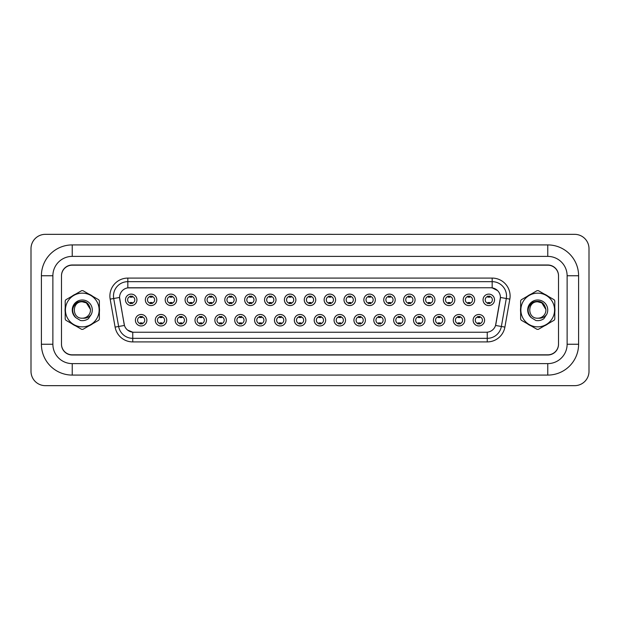 <?xml version="1.0" encoding="UTF-8"?>
<svg xmlns="http://www.w3.org/2000/svg" width="620" height="620" viewBox="0 0 620 620"><rect width="100%" height="100%" fill="white"/><g stroke="black" fill="none" stroke-linecap="round" stroke-linejoin="round"><path stroke-width="0.93" d="M166.733 320.222A5.735 5.735 0 0 1 160.999 325.957A5.735 5.735 0 0 1 155.256 320.222A5.735 5.735 0 0 1 160.999 314.479A5.735 5.735 0 0 1 166.733 320.222M157.41 320.222A3.588 3.588 0 0 0 160.999 323.803A3.588 3.588 0 0 0 164.587 320.222A3.588 3.588 0 0 0 160.999 316.634A3.588 3.588 0 0 0 157.41 320.222M186.605 320.222A5.735 5.735 0 0 1 180.862 325.957A5.735 5.735 0 0 1 175.127 320.222A5.735 5.735 0 0 1 180.862 314.479A5.735 5.735 0 0 1 186.605 320.222M177.281 320.222A3.588 3.588 0 0 0 180.862 323.803A3.588 3.588 0 0 0 184.45 320.222A3.588 3.588 0 0 0 180.862 316.634A3.588 3.588 0 0 0 177.281 320.222M206.468 320.222A5.735 5.735 0 0 1 200.733 325.957A5.735 5.735 0 0 1 194.99 320.222A5.735 5.735 0 0 1 200.733 314.479A5.735 5.735 0 0 1 206.468 320.222M197.144 320.222A3.588 3.588 0 0 0 200.733 323.803A3.588 3.588 0 0 0 204.313 320.222A3.588 3.588 0 0 0 200.733 316.634A3.588 3.588 0 0 0 197.144 320.222M226.339 320.222A5.735 5.735 0 0 1 220.596 325.957A5.735 5.735 0 0 1 214.861 320.222A5.735 5.735 0 0 1 220.596 314.479A5.735 5.735 0 0 1 226.339 320.222M217.016 320.222A3.588 3.588 0 0 0 220.596 323.803A3.588 3.588 0 0 0 224.184 320.222A3.588 3.588 0 0 0 220.596 316.634A3.588 3.588 0 0 0 217.016 320.222M246.202 320.222A5.735 5.735 0 0 1 240.467 325.957A5.735 5.735 0 0 1 234.724 320.222A5.735 5.735 0 0 1 240.467 314.479A5.735 5.735 0 0 1 246.202 320.222M236.879 320.222A3.588 3.588 0 0 0 240.467 323.803A3.588 3.588 0 0 0 244.047 320.222A3.588 3.588 0 0 0 240.467 316.634A3.588 3.588 0 0 0 236.879 320.222M266.073 320.222A5.735 5.735 0 0 1 260.33 325.957A5.735 5.735 0 0 1 254.595 320.222A5.735 5.735 0 0 1 260.33 314.479A5.735 5.735 0 0 1 266.073 320.222M256.75 320.222A3.588 3.588 0 0 0 260.33 323.803A3.588 3.588 0 0 0 263.919 320.222A3.588 3.588 0 0 0 260.33 316.634A3.588 3.588 0 0 0 256.75 320.222M285.936 320.222A5.735 5.735 0 0 1 280.201 325.957A5.735 5.735 0 0 1 274.459 320.222A5.735 5.735 0 0 1 280.201 314.479A5.735 5.735 0 0 1 285.936 320.222M276.613 320.222A3.588 3.588 0 0 0 280.201 323.803A3.588 3.588 0 0 0 283.782 320.222A3.588 3.588 0 0 0 280.201 316.634A3.588 3.588 0 0 0 276.613 320.222M305.807 320.222A5.735 5.735 0 0 1 300.065 325.957A5.735 5.735 0 0 1 294.329 320.222A5.735 5.735 0 0 1 300.065 314.479A5.735 5.735 0 0 1 305.807 320.222M296.484 320.222A3.588 3.588 0 0 0 300.065 323.803A3.588 3.588 0 0 0 303.653 320.222A3.588 3.588 0 0 0 300.065 316.634A3.588 3.588 0 0 0 296.484 320.222M325.671 320.222A5.735 5.735 0 0 1 319.935 325.957A5.735 5.735 0 0 1 314.193 320.222A5.735 5.735 0 0 1 319.935 314.479A5.735 5.735 0 0 1 325.671 320.222M316.347 320.222A3.588 3.588 0 0 0 319.935 323.803A3.588 3.588 0 0 0 323.516 320.222A3.588 3.588 0 0 0 319.935 316.634A3.588 3.588 0 0 0 316.347 320.222M345.542 320.222A5.735 5.735 0 0 1 339.799 325.957A5.735 5.735 0 0 1 334.064 320.222A5.735 5.735 0 0 1 339.799 314.479A5.735 5.735 0 0 1 345.542 320.222M336.218 320.222A3.588 3.588 0 0 0 339.799 323.803A3.588 3.588 0 0 0 343.387 320.222A3.588 3.588 0 0 0 339.799 316.634A3.588 3.588 0 0 0 336.218 320.222M365.405 320.222A5.735 5.735 0 0 1 359.67 325.957A5.735 5.735 0 0 1 353.927 320.222A5.735 5.735 0 0 1 359.67 314.479A5.735 5.735 0 0 1 365.405 320.222M356.082 320.222A3.588 3.588 0 0 0 359.67 323.803A3.588 3.588 0 0 0 363.25 320.222A3.588 3.588 0 0 0 359.67 316.634A3.588 3.588 0 0 0 356.082 320.222M385.276 320.222A5.735 5.735 0 0 1 379.533 325.957A5.735 5.735 0 0 1 373.798 320.222A5.735 5.735 0 0 1 379.533 314.479A5.735 5.735 0 0 1 385.276 320.222M375.953 320.222A3.588 3.588 0 0 0 379.533 323.803A3.588 3.588 0 0 0 383.121 320.222A3.588 3.588 0 0 0 379.533 316.634A3.588 3.588 0 0 0 375.953 320.222M405.139 320.222A5.735 5.735 0 0 1 399.404 325.957A5.735 5.735 0 0 1 393.661 320.222A5.735 5.735 0 0 1 399.404 314.479A5.735 5.735 0 0 1 405.139 320.222M395.816 320.222A3.588 3.588 0 0 0 399.404 323.803A3.588 3.588 0 0 0 402.985 320.222A3.588 3.588 0 0 0 399.404 316.634A3.588 3.588 0 0 0 395.816 320.222M425.01 320.222A5.735 5.735 0 0 1 419.267 325.957A5.735 5.735 0 0 1 413.532 320.222A5.735 5.735 0 0 1 419.267 314.479A5.735 5.735 0 0 1 425.01 320.222M415.687 320.222A3.588 3.588 0 0 0 419.267 323.803A3.588 3.588 0 0 0 422.856 320.222A3.588 3.588 0 0 0 419.267 316.634A3.588 3.588 0 0 0 415.687 320.222M444.873 320.222A5.735 5.735 0 0 1 439.138 325.957A5.735 5.735 0 0 1 433.396 320.222A5.735 5.735 0 0 1 439.138 314.479A5.735 5.735 0 0 1 444.873 320.222M435.55 320.222A3.588 3.588 0 0 0 439.138 323.803A3.588 3.588 0 0 0 442.719 320.222A3.588 3.588 0 0 0 439.138 316.634A3.588 3.588 0 0 0 435.55 320.222M464.744 320.222A5.735 5.735 0 0 1 459.002 325.957A5.735 5.735 0 0 1 453.267 320.222A5.735 5.735 0 0 1 459.002 314.479A5.735 5.735 0 0 1 464.744 320.222M455.413 320.222A3.588 3.588 0 0 0 459.002 323.803A3.588 3.588 0 0 0 462.59 320.222A3.588 3.588 0 0 0 459.002 316.634A3.588 3.588 0 0 0 455.413 320.222M484.607 320.222A5.735 5.735 0 0 1 478.873 325.957A5.735 5.735 0 0 1 473.13 320.222A5.735 5.735 0 0 1 478.873 314.479A5.735 5.735 0 0 1 484.607 320.222M475.284 320.222A3.588 3.588 0 0 0 478.873 323.803A3.588 3.588 0 0 0 482.453 320.222A3.588 3.588 0 0 0 478.873 316.634A3.588 3.588 0 0 0 475.284 320.222M146.87 320.222A5.735 5.735 0 0 1 141.127 325.957A5.735 5.735 0 0 1 135.392 320.222A5.735 5.735 0 0 1 141.127 314.479A5.735 5.735 0 0 1 146.87 320.222M137.547 320.222A3.588 3.588 0 0 0 141.127 323.803A3.588 3.588 0 0 0 144.716 320.222A3.588 3.588 0 0 0 141.127 316.634A3.588 3.588 0 0 0 137.547 320.222M156.798 299.847A5.735 5.735 0 0 1 151.063 305.59A5.735 5.735 0 0 1 145.328 299.847A5.735 5.735 0 0 1 151.063 294.113A5.735 5.735 0 0 1 156.798 299.847M147.475 299.847A3.588 3.588 0 0 0 151.063 303.436A3.588 3.588 0 0 0 154.651 299.847A3.588 3.588 0 0 0 151.063 296.267A3.588 3.588 0 0 0 147.475 299.847M176.669 299.847A5.735 5.735 0 0 1 170.934 305.59A5.735 5.735 0 0 1 165.191 299.847A5.735 5.735 0 0 1 170.934 294.113A5.735 5.735 0 0 1 176.669 299.847M167.346 299.847A3.588 3.588 0 0 0 170.934 303.436A3.588 3.588 0 0 0 174.514 299.847A3.588 3.588 0 0 0 170.934 296.267A3.588 3.588 0 0 0 167.346 299.847M196.532 299.847A5.735 5.735 0 0 1 190.797 305.59A5.735 5.735 0 0 1 185.062 299.847A5.735 5.735 0 0 1 190.797 294.113A5.735 5.735 0 0 1 196.532 299.847M187.209 299.847A3.588 3.588 0 0 0 190.797 303.436A3.588 3.588 0 0 0 194.386 299.847A3.588 3.588 0 0 0 190.797 296.267A3.588 3.588 0 0 0 187.209 299.847M216.403 299.847A5.735 5.735 0 0 1 210.668 305.59A5.735 5.735 0 0 1 204.926 299.847A5.735 5.735 0 0 1 210.668 294.113A5.735 5.735 0 0 1 216.403 299.847M207.08 299.847A3.588 3.588 0 0 0 210.668 303.436A3.588 3.588 0 0 0 214.249 299.847A3.588 3.588 0 0 0 210.668 296.267A3.588 3.588 0 0 0 207.08 299.847M236.267 299.847A5.735 5.735 0 0 1 230.531 305.59A5.735 5.735 0 0 1 224.797 299.847A5.735 5.735 0 0 1 230.531 294.113A5.735 5.735 0 0 1 236.267 299.847M226.943 299.847A3.588 3.588 0 0 0 230.531 303.436A3.588 3.588 0 0 0 234.12 299.847A3.588 3.588 0 0 0 230.531 296.267A3.588 3.588 0 0 0 226.943 299.847M256.137 299.847A5.735 5.735 0 0 1 250.403 305.59A5.735 5.735 0 0 1 244.66 299.847A5.735 5.735 0 0 1 250.403 294.113A5.735 5.735 0 0 1 256.137 299.847M246.814 299.847A3.588 3.588 0 0 0 250.403 303.436A3.588 3.588 0 0 0 253.983 299.847A3.588 3.588 0 0 0 250.403 296.267A3.588 3.588 0 0 0 246.814 299.847M276.001 299.847A5.735 5.735 0 0 1 270.266 305.59A5.735 5.735 0 0 1 264.531 299.847A5.735 5.735 0 0 1 270.266 294.113A5.735 5.735 0 0 1 276.001 299.847M266.678 299.847A3.588 3.588 0 0 0 270.266 303.436A3.588 3.588 0 0 0 273.854 299.847A3.588 3.588 0 0 0 270.266 296.267A3.588 3.588 0 0 0 266.678 299.847M295.872 299.847A5.735 5.735 0 0 1 290.137 305.59A5.735 5.735 0 0 1 284.394 299.847A5.735 5.735 0 0 1 290.137 294.113A5.735 5.735 0 0 1 295.872 299.847M286.548 299.847A3.588 3.588 0 0 0 290.137 303.436A3.588 3.588 0 0 0 293.717 299.847A3.588 3.588 0 0 0 290.137 296.267A3.588 3.588 0 0 0 286.548 299.847M315.735 299.847A5.735 5.735 0 0 1 310 305.59A5.735 5.735 0 0 1 304.265 299.847A5.735 5.735 0 0 1 310 294.113A5.735 5.735 0 0 1 315.735 299.847M306.412 299.847A3.588 3.588 0 0 0 310 303.436A3.588 3.588 0 0 0 313.588 299.847A3.588 3.588 0 0 0 310 296.267A3.588 3.588 0 0 0 306.412 299.847M335.606 299.847A5.735 5.735 0 0 1 329.863 305.59A5.735 5.735 0 0 1 324.128 299.847A5.735 5.735 0 0 1 329.863 294.113A5.735 5.735 0 0 1 335.606 299.847M326.283 299.847A3.588 3.588 0 0 0 329.863 303.436A3.588 3.588 0 0 0 333.452 299.847A3.588 3.588 0 0 0 329.863 296.267A3.588 3.588 0 0 0 326.283 299.847M355.469 299.847A5.735 5.735 0 0 1 349.734 305.59A5.735 5.735 0 0 1 343.999 299.847A5.735 5.735 0 0 1 349.734 294.113A5.735 5.735 0 0 1 355.469 299.847M346.146 299.847A3.588 3.588 0 0 0 349.734 303.436A3.588 3.588 0 0 0 353.322 299.847A3.588 3.588 0 0 0 349.734 296.267A3.588 3.588 0 0 0 346.146 299.847M375.34 299.847A5.735 5.735 0 0 1 369.597 305.59A5.735 5.735 0 0 1 363.863 299.847A5.735 5.735 0 0 1 369.597 294.113A5.735 5.735 0 0 1 375.34 299.847M366.017 299.847A3.588 3.588 0 0 0 369.597 303.436A3.588 3.588 0 0 0 373.186 299.847A3.588 3.588 0 0 0 369.597 296.267A3.588 3.588 0 0 0 366.017 299.847M395.204 299.847A5.735 5.735 0 0 1 389.469 305.59A5.735 5.735 0 0 1 383.733 299.847A5.735 5.735 0 0 1 389.469 294.113A5.735 5.735 0 0 1 395.204 299.847M385.88 299.847A3.588 3.588 0 0 0 389.469 303.436A3.588 3.588 0 0 0 393.057 299.847A3.588 3.588 0 0 0 389.469 296.267A3.588 3.588 0 0 0 385.88 299.847M415.075 299.847A5.735 5.735 0 0 1 409.332 305.59A5.735 5.735 0 0 1 403.597 299.847A5.735 5.735 0 0 1 409.332 294.113A5.735 5.735 0 0 1 415.075 299.847M405.751 299.847A3.588 3.588 0 0 0 409.332 303.436A3.588 3.588 0 0 0 412.92 299.847A3.588 3.588 0 0 0 409.332 296.267A3.588 3.588 0 0 0 405.751 299.847M434.938 299.847A5.735 5.735 0 0 1 429.203 305.59A5.735 5.735 0 0 1 423.468 299.847A5.735 5.735 0 0 1 429.203 294.113A5.735 5.735 0 0 1 434.938 299.847M425.614 299.847A3.588 3.588 0 0 0 429.203 303.436A3.588 3.588 0 0 0 432.791 299.847A3.588 3.588 0 0 0 429.203 296.267A3.588 3.588 0 0 0 425.614 299.847M454.809 299.847A5.735 5.735 0 0 1 449.066 305.59A5.735 5.735 0 0 1 443.331 299.847A5.735 5.735 0 0 1 449.066 294.113A5.735 5.735 0 0 1 454.809 299.847M445.486 299.847A3.588 3.588 0 0 0 449.066 303.436A3.588 3.588 0 0 0 452.654 299.847A3.588 3.588 0 0 0 449.066 296.267A3.588 3.588 0 0 0 445.486 299.847M474.672 299.847A5.735 5.735 0 0 1 468.937 305.59A5.735 5.735 0 0 1 463.202 299.847A5.735 5.735 0 0 1 468.937 294.113A5.735 5.735 0 0 1 474.672 299.847M465.349 299.847A3.588 3.588 0 0 0 468.937 303.436A3.588 3.588 0 0 0 472.525 299.847A3.588 3.588 0 0 0 468.937 296.267A3.588 3.588 0 0 0 465.349 299.847M494.543 299.847A5.735 5.735 0 0 1 488.8 305.59A5.735 5.735 0 0 1 483.065 299.847A5.735 5.735 0 0 1 488.8 294.113A5.735 5.735 0 0 1 494.543 299.847M485.22 299.847A3.588 3.588 0 0 0 488.8 303.436A3.588 3.588 0 0 0 492.389 299.847A3.588 3.588 0 0 0 488.8 296.267A3.588 3.588 0 0 0 485.22 299.847M136.935 299.847A5.735 5.735 0 0 1 131.2 305.59A5.735 5.735 0 0 1 125.457 299.847A5.735 5.735 0 0 1 131.2 294.113A5.735 5.735 0 0 1 136.935 299.847M127.612 299.847A3.588 3.588 0 0 0 131.2 303.436A3.588 3.588 0 0 0 134.78 299.847A3.588 3.588 0 0 0 131.2 296.267A3.588 3.588 0 0 0 127.612 299.847M115.103 327.096L110.166 299.127A17.934 17.934 0 0 1 127.829 278.086L492.171 278.086A17.934 17.934 0 0 1 509.834 299.127L504.897 327.096A17.934 17.934 0 0 1 487.243 341.915L132.758 341.915A17.934 17.934 0 0 1 115.103 327.096L124.45 325.454L119.722 299.127A9.68 9.68 0 0 1 129.262 287.765L490.738 287.765A9.68 9.68 0 0 1 500.278 299.127L495.853 324.229A9.68 9.68 0 0 1 486.312 332.235L133.688 332.235A9.68 9.68 0 0 1 124.147 324.229L119.575 297.468L113.7 298.507A14.345 14.345 0 0 1 127.829 281.666L492.171 281.666A14.345 14.345 0 0 1 506.3 298.507L501.371 326.476A14.345 14.345 0 0 1 487.243 338.334L132.758 338.334A14.345 14.345 0 0 1 118.629 326.476L113.7 298.507A14.345 14.345 0 0 1 113.483 296.011M65.069 310A17.213 17.213 0 0 0 65.201 312.147A17.213 17.213 0 0 1 65.201 307.853A17.213 17.213 0 0 0 65.069 310M71.881 323.717A17.213 17.213 0 0 0 75.601 325.864A17.213 17.213 0 0 1 71.881 323.717M88.962 325.864A17.213 17.213 0 0 0 92.682 323.717A17.213 17.213 0 0 1 88.962 325.864M99.363 312.147A17.213 17.213 0 0 0 99.363 307.853A17.213 17.213 0 0 1 99.363 312.147M520.505 310A17.213 17.213 0 0 0 520.637 312.147A17.213 17.213 0 0 1 520.637 307.853A17.213 17.213 0 0 0 520.505 310M527.318 323.717A17.213 17.213 0 0 0 531.038 325.864A17.213 17.213 0 0 1 527.318 323.717M544.399 325.864A17.213 17.213 0 0 0 548.119 323.717A17.213 17.213 0 0 1 544.399 325.864M554.799 312.147A17.213 17.213 0 0 0 554.799 307.853A17.213 17.213 0 0 1 554.799 312.147M127.829 278.086L127.829 287.874L490.738 287.765L492.171 287.874L497.589 290.602M119.575 297.445L119.683 296.011M486.312 332.235L133.688 332.235M132.758 341.915L132.758 332.188L127.588 330.072M509.834 299.127L500.425 297.468L495.55 325.454L504.897 327.096M92.682 296.283A17.213 17.213 0 0 0 88.962 294.136A17.213 17.213 0 0 1 92.682 296.283M75.601 294.136A17.213 17.213 0 0 0 71.881 296.283A17.213 17.213 0 0 1 75.601 294.136M548.119 296.283A17.213 17.213 0 0 0 544.399 294.136A17.213 17.213 0 0 1 548.119 296.283M531.038 294.136A17.213 17.213 0 0 0 527.318 296.283A17.213 17.213 0 0 1 531.038 294.136M558.519 275.931A10.757 10.757 0 0 0 547.762 265.174L72.238 265.174A10.757 10.757 0 0 0 61.481 275.931M61.481 344.069A10.757 10.757 0 0 0 72.238 354.826L547.762 354.826A10.757 10.757 0 0 0 558.519 344.069M132.091 296.011L132.091 297.251A2.751 2.751 0 0 0 130.301 297.251L130.301 296.011M130.301 303.692L130.301 302.452A2.751 2.751 0 0 0 132.091 302.452L132.091 303.692M140.236 324.058L140.236 322.819A2.751 2.751 0 0 0 142.026 322.819L142.026 324.058M142.026 316.378L142.026 317.618A2.751 2.751 0 0 0 140.236 317.618L140.236 316.378M151.962 296.011L151.962 297.251A2.751 2.751 0 0 0 150.164 297.251L150.164 296.011M150.164 303.692L150.164 302.452A2.751 2.751 0 0 0 151.962 302.452L151.962 303.692M171.825 296.011L171.825 297.251A2.751 2.751 0 0 0 170.035 297.251L170.035 296.011M170.035 303.692L170.035 302.452A2.751 2.751 0 0 0 171.825 302.452L171.825 303.692M191.696 296.011L191.696 297.251A2.751 2.751 0 0 0 189.898 297.251L189.898 296.011M189.898 303.692L189.898 302.452A2.751 2.751 0 0 0 191.696 302.452L191.696 303.692M211.56 296.011L211.56 297.251A2.751 2.751 0 0 0 209.769 297.251L209.769 296.011M209.769 303.692L209.769 302.452A2.751 2.751 0 0 0 211.56 302.452L211.56 303.692M160.1 324.058L160.1 322.819A2.751 2.751 0 0 0 161.89 322.819L161.89 324.058M161.89 316.378L161.89 317.618A2.751 2.751 0 0 0 160.1 317.618L160.1 316.378M179.971 324.058L179.971 322.819A2.751 2.751 0 0 0 181.761 322.819L181.761 324.058M181.761 316.378L181.761 317.618A2.751 2.751 0 0 0 179.971 317.618L179.971 316.378M199.834 324.058L199.834 322.819A2.751 2.751 0 0 0 201.624 322.819L201.624 324.058M201.624 316.378L201.624 317.618A2.751 2.751 0 0 0 199.834 317.618L199.834 316.378M578.6 275.753L567.122 275.753L567.122 344.247L567.122 275.753A19.367 19.367 0 0 0 547.762 256.385L72.238 256.385A19.367 19.367 0 0 0 52.878 275.753L52.878 344.247A19.367 19.367 0 0 0 72.238 363.615L547.762 363.615L72.238 363.615L72.238 375.085L547.762 375.085A30.837 30.837 0 0 0 578.6 344.247L578.6 275.753A30.837 30.837 0 0 0 547.762 244.915L72.238 244.915A30.837 30.837 0 0 0 41.401 275.753L41.401 344.247A30.837 30.837 0 0 0 72.238 375.085M547.762 264.996L72.238 264.996A10.757 10.757 0 0 0 61.481 275.753L61.481 344.247A10.757 10.757 0 0 0 72.238 355.004L547.762 355.004A10.757 10.757 0 0 0 558.519 344.247L558.519 275.753A10.757 10.757 0 0 0 547.762 264.996M547.762 375.085L547.762 363.615A19.367 19.367 0 0 0 567.122 344.247L578.6 344.247M589 248.674A14.345 14.345 0 0 0 574.655 234.337L45.345 234.337A14.345 14.345 0 0 0 31 248.674L31 371.326A14.345 14.345 0 0 0 45.345 385.663L574.655 385.663A14.345 14.345 0 0 0 589 371.326L589 248.674M82.282 326.856A16.856 16.856 0 0 0 99.138 310A16.856 16.856 0 0 0 82.282 293.144A16.856 16.856 0 0 0 65.425 310A16.856 16.856 0 0 0 82.282 326.856M82.282 329.367A19.367 19.367 0 0 0 82.917 329.352L98.727 320.23A19.367 19.367 0 0 0 99.363 319.13L99.363 300.871A19.367 19.367 0 0 0 98.727 299.77L82.917 290.648A19.367 19.367 0 0 0 81.646 290.648L65.836 299.77A19.367 19.367 0 0 0 65.201 300.871L65.201 319.13A19.367 19.367 0 0 0 65.836 320.23L81.646 329.352A19.367 19.367 0 0 0 82.282 329.367M86.382 302.901L82.282 301.8L86.382 302.901L90.466 309.481L86.382 302.901L82.282 301.8L86.382 302.901L90.466 309.481L86.382 302.901L82.282 301.8C71.703 301.289 71.703 318.711 82.282 318.2L82.739 318.184A8.2 8.2 0 0 0 90.466 309.481L86.382 302.901L82.282 301.8C71.703 301.289 71.703 318.711 82.282 318.2L82.739 318.184C86.273 318.51 89.117 317.246 91.287 314.387A10.021 10.021 0 0 0 87.389 301.382A10.021 10.021 0 0 0 74.113 304.203A10.021 10.021 0 0 0 75.834 317.673L80.476 320.509C83.367 320.959 86.017 320.362 88.427 318.711L91.287 314.387M82.282 301.8C71.703 301.289 71.703 318.711 82.282 318.2C71.703 318.711 71.703 301.289 82.282 301.8C71.703 301.289 71.703 318.711 82.282 318.2C71.703 318.711 71.703 301.289 82.282 301.8M90.466 309.481C88.854 302.18 84.49 299.778 77.376 302.273C71.711 306.853 71.199 311.984 75.834 317.673M537.718 326.856A16.856 16.856 0 0 0 554.575 310A16.856 16.856 0 0 0 537.718 293.144A16.856 16.856 0 0 0 520.862 310A16.856 16.856 0 0 0 537.718 326.856M537.718 329.367A19.367 19.367 0 0 0 538.354 329.352L554.164 320.23A19.367 19.367 0 0 0 554.799 319.13L554.799 300.871A19.367 19.367 0 0 0 554.164 299.77L538.354 290.648A19.367 19.367 0 0 0 537.083 290.648L521.273 299.77A19.367 19.367 0 0 0 520.637 300.871L520.637 319.13A19.367 19.367 0 0 0 521.273 320.23L537.083 329.352A19.367 19.367 0 0 0 537.718 329.367M541.818 302.901L537.718 301.8L541.818 302.901L545.902 309.481L541.818 302.901L537.718 301.8L541.818 302.901L545.902 309.481L541.818 302.901L537.718 301.8C527.139 301.289 527.139 318.711 537.718 318.2L538.175 318.184A8.2 8.2 0 0 0 545.902 309.481L541.818 302.901L537.718 301.8C527.139 301.289 527.139 318.711 537.718 318.2L538.175 318.184C541.71 318.51 544.562 317.246 546.724 314.387A10.021 10.021 0 0 0 542.826 301.382A10.021 10.021 0 0 0 529.55 304.203A10.021 10.021 0 0 0 531.27 317.673L535.913 320.509C538.803 320.959 541.462 320.362 543.864 318.711L546.724 314.387M537.718 301.8C527.139 301.289 527.139 318.711 537.718 318.2C527.139 318.711 527.139 301.289 537.718 301.8C527.139 301.289 527.139 318.711 537.718 318.2C527.139 318.711 527.139 301.289 537.718 301.8M545.902 309.481C544.29 302.18 539.927 299.778 532.812 302.273C527.147 306.853 526.636 311.984 531.27 317.673M231.431 296.011L231.431 297.251A2.751 2.751 0 0 0 229.633 297.251L229.633 296.011M229.633 303.692L229.633 302.452A2.751 2.751 0 0 0 231.431 302.452L231.431 303.692M251.294 296.011L251.294 297.251A2.751 2.751 0 0 0 249.504 297.251L249.504 296.011M249.504 303.692L249.504 302.452A2.751 2.751 0 0 0 251.294 302.452L251.294 303.692M271.165 296.011L271.165 297.251A2.751 2.751 0 0 0 269.367 297.251L269.367 296.011M269.367 303.692L269.367 302.452A2.751 2.751 0 0 0 271.165 302.452L271.165 303.692M219.705 324.058L219.705 322.819A2.751 2.751 0 0 0 221.495 322.819L221.495 324.058M221.495 316.378L221.495 317.618A2.751 2.751 0 0 0 219.705 317.618L219.705 316.378M239.568 324.058L239.568 322.819A2.751 2.751 0 0 0 241.358 322.819L241.358 324.058M241.358 316.378L241.358 317.618A2.751 2.751 0 0 0 239.568 317.618L239.568 316.378M259.439 324.058L259.439 322.819A2.751 2.751 0 0 0 261.229 322.819L261.229 324.058M261.229 316.378L261.229 317.618A2.751 2.751 0 0 0 259.439 317.618L259.439 316.378M291.028 296.011L291.028 297.251A2.751 2.751 0 0 0 289.238 297.251L289.238 296.011M289.238 303.692L289.238 302.452A2.751 2.751 0 0 0 291.028 302.452L291.028 303.692M310.899 296.011L310.899 297.251A2.751 2.751 0 0 0 309.101 297.251L309.101 296.011M309.101 303.692L309.101 302.452A2.751 2.751 0 0 0 310.899 302.452L310.899 303.692M330.762 296.011L330.762 297.251A2.751 2.751 0 0 0 328.972 297.251L328.972 296.011M328.972 303.692L328.972 302.452A2.751 2.751 0 0 0 330.762 302.452L330.762 303.692M350.633 296.011L350.633 297.251A2.751 2.751 0 0 0 348.835 297.251L348.835 296.011M348.835 303.692L348.835 302.452A2.751 2.751 0 0 0 350.633 302.452L350.633 303.692M370.497 296.011L370.497 297.251A2.751 2.751 0 0 0 368.706 297.251L368.706 296.011M368.706 303.692L368.706 302.452A2.751 2.751 0 0 0 370.497 302.452L370.497 303.692M279.302 324.058L279.302 322.819A2.751 2.751 0 0 0 281.092 322.819L281.092 324.058M281.092 316.378L281.092 317.618A2.751 2.751 0 0 0 279.302 317.618L279.302 316.378M299.173 324.058L299.173 322.819A2.751 2.751 0 0 0 300.964 322.819L300.964 324.058M300.964 316.378L300.964 317.618A2.751 2.751 0 0 0 299.173 317.618L299.173 316.378M319.037 324.058L319.037 322.819A2.751 2.751 0 0 0 320.827 322.819L320.827 324.058M320.827 316.378L320.827 317.618A2.751 2.751 0 0 0 319.037 317.618L319.037 316.378M338.908 324.058L338.908 322.819A2.751 2.751 0 0 0 340.698 322.819L340.698 324.058M340.698 316.378L340.698 317.618A2.751 2.751 0 0 0 338.908 317.618L338.908 316.378M358.771 324.058L358.771 322.819A2.751 2.751 0 0 0 360.561 322.819L360.561 324.058M360.561 316.378L360.561 317.618A2.751 2.751 0 0 0 358.771 317.618L358.771 316.378M390.368 296.011L390.368 297.251A2.751 2.751 0 0 0 388.57 297.251L388.57 296.011M388.57 303.692L388.57 302.452A2.751 2.751 0 0 0 390.368 302.452L390.368 303.692M410.231 296.011L410.231 297.251A2.751 2.751 0 0 0 408.44 297.251L408.44 296.011M408.44 303.692L408.44 302.452A2.751 2.751 0 0 0 410.231 302.452L410.231 303.692M430.102 296.011L430.102 297.251A2.751 2.751 0 0 0 428.304 297.251L428.304 296.011M428.304 303.692L428.304 302.452A2.751 2.751 0 0 0 430.102 302.452L430.102 303.692M449.965 296.011L449.965 297.251A2.751 2.751 0 0 0 448.175 297.251L448.175 296.011M448.175 303.692L448.175 302.452A2.751 2.751 0 0 0 449.965 302.452L449.965 303.692M469.836 296.011L469.836 297.251A2.751 2.751 0 0 0 468.038 297.251L468.038 296.011M468.038 303.692L468.038 302.452A2.751 2.751 0 0 0 469.836 302.452L469.836 303.692M489.699 296.011L489.699 297.251A2.751 2.751 0 0 0 487.909 297.251L487.909 296.011M487.909 303.692L487.909 302.452A2.751 2.751 0 0 0 489.699 302.452L489.699 303.692M378.642 324.058L378.642 322.819A2.751 2.751 0 0 0 380.432 322.819L380.432 324.058M380.432 316.378L380.432 317.618A2.751 2.751 0 0 0 378.642 317.618L378.642 316.378M398.505 324.058L398.505 322.819A2.751 2.751 0 0 0 400.295 322.819L400.295 324.058M400.295 316.378L400.295 317.618A2.751 2.751 0 0 0 398.505 317.618L398.505 316.378M418.376 324.058L418.376 322.819A2.751 2.751 0 0 0 420.166 322.819L420.166 324.058M420.166 316.378L420.166 317.618A2.751 2.751 0 0 0 418.376 317.618L418.376 316.378M438.239 324.058L438.239 322.819A2.751 2.751 0 0 0 440.029 322.819L440.029 324.058M440.029 316.378L440.029 317.618A2.751 2.751 0 0 0 438.239 317.618L438.239 316.378M458.11 324.058L458.11 322.819A2.751 2.751 0 0 0 459.9 322.819L459.9 324.058M459.9 316.378L459.9 317.618A2.751 2.751 0 0 0 458.11 317.618L458.11 316.378M477.974 324.058L477.974 322.819A2.751 2.751 0 0 0 479.764 322.819L479.764 324.058M479.764 316.378L479.764 317.618A2.751 2.751 0 0 0 477.974 317.618L477.974 316.378M492.171 278.086L492.171 287.874M487.243 332.188L487.243 341.915M110.166 299.127L113.7 298.507M547.762 244.915L547.762 256.385L72.238 256.385L72.238 244.915M41.401 344.247L52.878 344.247L52.878 275.753L41.401 275.753"/></g></svg>
